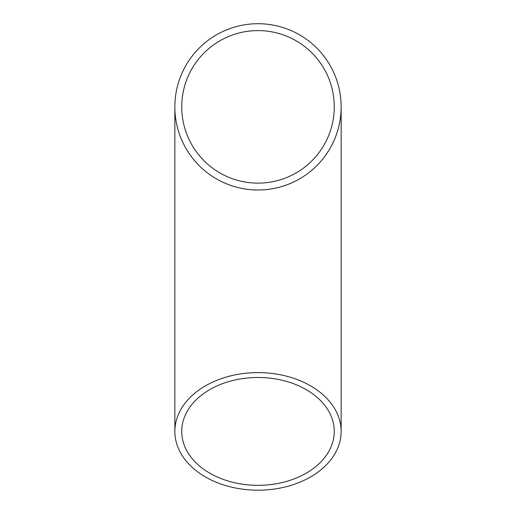 <?xml version="1.0" encoding="UTF-8"?>
<svg xmlns="http://www.w3.org/2000/svg" width="516" height="516" viewBox="0 0 516 516"><rect width="100%" height="100%" fill="white"/><g stroke="black" fill="none" stroke-linecap="round" stroke-linejoin="round"><path stroke-width="0.77" d="M258 490.2A83.147 58.798 180 0 0 341.147 431.402A83.147 58.798 180 0 0 258 372.61A83.147 58.798 180 0 0 174.853 431.402A83.147 58.798 180 0 0 258 490.2M258 377.48A76.265 53.928 180 0 0 181.735 431.402A76.265 53.928 180 0 0 258 485.33A76.265 53.928 180 0 0 334.265 431.402A76.265 53.928 180 0 0 258 377.48M341.147 106.864A83.147 83.147 0 0 1 216.423 178.871A83.147 83.147 0 0 1 216.423 34.856A83.147 83.147 0 0 1 341.147 106.864L341.147 431.402M336.638 133.876L335.652 136.598M337.245 132.038L336.948 132.967M338.902 126.052L338.78 126.575M338.76 126.646L338.432 127.962M339.031 125.517L338.896 126.097M338.244 128.652L338.115 129.129M338.051 129.355L337.754 130.374M340.218 119.286L339.554 123.079M340.992 112.004L340.953 112.611M340.734 115.184L340.683 115.681M340.676 115.726L340.586 116.526M340.715 115.371L340.541 116.906M341.012 111.63L340.908 113.198M340.966 101.323L341.108 104.219M340.812 99.401L340.895 100.368M339.186 88.894L339.702 91.416M339.851 92.235L339.909 92.558M339.476 90.261L340.16 94.099M337.451 82.341L337.825 83.592M338.702 86.83A83.147 83.147 0 0 1 338.947 87.862M336.329 78.961L336.445 79.29M336.632 79.832L337.335 81.973M333.949 140.707L331.595 145.57M334.265 106.864A76.265 76.265 0 0 1 219.868 172.912A76.265 76.265 0 0 1 219.868 40.816A76.265 76.265 0 0 1 334.265 106.864M340.979 101.568L341.07 103.155M340.818 114.281L340.663 115.855M336.561 134.108L336.026 135.605M174.853 106.864L174.853 431.402"/></g></svg>
